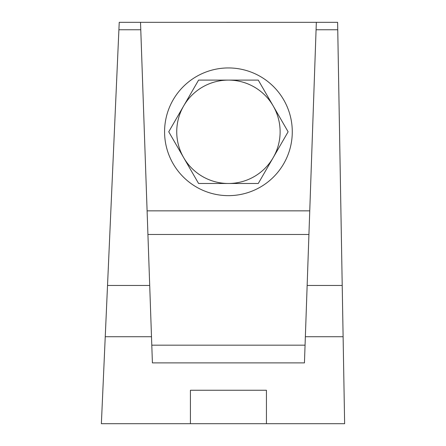 <?xml version="1.0" encoding="UTF-8"?>
<svg xmlns="http://www.w3.org/2000/svg" width="446" height="446" viewBox="0 0 446 446"><rect width="100%" height="100%" fill="white"/><g stroke="black" fill="none" stroke-linecap="round" stroke-linejoin="round"><path stroke-width="0.67" d="M152.409 362.888L304.445 362.888L316.337 22.328L337.622 22.328L344.63 423.7L101.37 423.7L105.245 336.724L151.495 336.724L152.409 362.888L304.445 362.888L305.359 336.724L343.108 336.724L344.63 423.7L266.435 423.7L266.435 390.25L190.42 390.25L190.42 423.7L101.37 423.7L118.904 29.759L140.774 29.759L149.705 285.462L107.525 285.462L149.705 285.462L151.495 336.724L105.245 336.724L119.233 22.328L337.622 22.328L337.75 29.759L316.075 29.759L316.337 22.328L140.518 22.328L152.409 362.888M342.216 285.462L343.108 336.724L305.359 336.724L307.149 285.462L342.216 285.462L307.149 285.462L316.075 29.759L337.75 29.759L342.216 285.462M151.791 345.171L305.064 345.171L151.791 345.171M308.927 234.473L147.927 234.473L308.927 234.473M147.102 210.852L309.753 210.852L147.102 210.852M190.42 423.7L266.435 423.7L266.435 390.25L190.42 390.25L190.42 423.7M140.518 22.328L140.774 29.759L118.904 29.759L119.233 22.328L140.518 22.328M228.424 22.3A109.493 109.493 0 0 0 225.849 22.328A109.493 109.493 0 0 1 231.006 22.328A109.493 109.493 0 0 0 228.424 22.3M292.281 131.793A63.856 63.856 0 0 1 228.424 195.649A63.856 63.856 0 0 1 164.574 131.793A63.856 63.856 0 0 1 228.424 67.943A63.856 63.856 0 0 1 292.281 131.793A63.856 63.856 0 0 0 228.424 67.943A63.856 63.856 0 0 0 164.574 131.793A63.856 63.856 0 0 0 228.424 195.649A63.856 63.856 0 0 0 292.281 131.793M258.273 183.484L273.192 157.639A51.691 51.691 0 0 0 228.424 80.102A51.691 51.691 0 0 0 183.663 157.639A51.691 51.691 0 0 0 273.192 157.639L258.273 183.484L198.582 183.484L168.739 131.793L198.582 80.102L258.273 80.102L288.116 131.793L273.192 157.639A51.691 51.691 0 0 0 273.192 105.947L288.116 131.793L273.192 157.639A51.691 51.691 0 0 1 228.424 183.484L198.582 183.484L168.739 131.793L198.582 80.102L228.424 80.102A51.691 51.691 0 0 0 183.663 157.639A51.691 51.691 0 0 0 228.424 183.484L258.273 183.484M228.424 80.102L258.273 80.102L273.192 105.947A51.691 51.691 0 0 0 228.424 80.102"/></g></svg>
